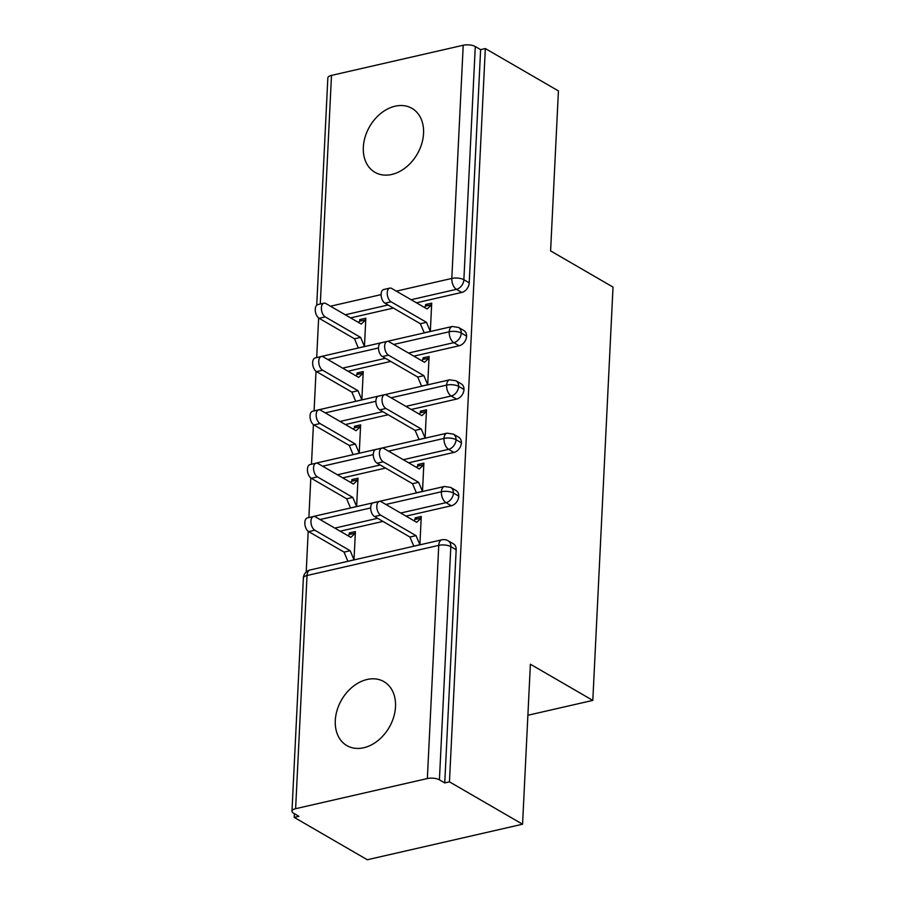<?xml version="1.0" encoding="UTF-8"?>
<svg xmlns="http://www.w3.org/2000/svg" width="905" height="905" viewBox="0 0 905 905"><rect width="100%" height="100%" fill="white"/><g stroke="black" fill="none" stroke-linecap="round" stroke-linejoin="round"><path stroke-width="1.36" d="M423.551 133.431A36.958 27.501 120.1 0 1 405.926 167.368A36.958 27.501 120.1 0 1 374.908 172.301A36.958 27.501 120.1 0 1 363.335 147.21A36.958 27.501 120.1 0 1 380.96 113.283A36.958 27.501 120.1 0 1 411.967 108.351A36.958 27.501 120.1 0 1 423.551 133.431M395.508 706.737A36.958 27.501 120.1 0 1 377.883 740.663A36.958 27.501 120.1 0 1 346.864 745.596A36.958 27.501 120.1 0 1 335.291 720.516A36.958 27.501 120.1 0 1 352.916 686.578A36.958 27.501 120.1 0 1 383.935 681.646A36.958 27.501 120.1 0 1 395.508 706.737M316.727 305.189L327.848 77.875A8.665 3.303 2.8 0 1 331.49 75.398L463.213 45.25A8.665 3.303 2.8 0 1 475.283 46.54L480.623 49.628L485.329 48.553L558.43 90.919L550.602 250.911L613.024 287.089L592.809 700.402L530.387 664.225L522.558 824.217L367.306 859.75L294.204 817.385L298.91 816.31L293.571 813.21A8.665 3.303 -177.2 0 1 291.976 811.174L303.379 577.99A8.665 3.303 -177.2 0 1 307.033 575.512L295.618 808.697A8.665 3.303 -177.2 0 0 291.976 811.174M318.639 317.972L316.693 357.577M316.026 371.299L314.092 410.915M313.413 424.626L311.478 464.242M310.811 477.964L308.877 517.57M308.198 531.292L306.207 571.994M294.385 813.686L294.204 817.385M527.887 715.255L592.809 700.402M427.352 778.549L438.755 545.353A8.665 3.303 -177.2 0 1 450.814 546.643A8.665 6.448 -59.9 0 0 448.111 540.76L453.45 543.86A8.665 6.448 120.1 0 1 456.165 549.742L450.814 546.643L439.411 779.827A8.665 3.303 -177.2 0 0 427.352 778.549L295.618 808.697M456.165 549.742L444.751 782.927L449.457 781.852L522.558 824.217M439.411 779.827L444.751 782.927M485.329 48.553L449.457 781.852M417.115 518.995L415.157 517.864L421.266 516.461L419.886 544.844M354.013 559.912L355.405 531.54L349.296 532.932L351.242 534.074M349.296 532.932L349.217 534.538L347.961 535.726M349.217 534.538L355.326 533.135L350.835 537.389L315.449 516.879A7.217 3.959 77.1 0 0 313.515 516.506A7.217 3.959 77.1 0 0 310.992 522.762A7.217 3.959 77.1 0 0 314.793 530.217L308.684 531.608L344.058 552.118L347.905 561.315M415.157 517.864L415.078 519.459L413.823 520.647M350.597 317.881L393.381 308.085M416.458 302.802L461.765 292.439L456.425 289.34L411.119 299.713M480.623 49.628L469.22 282.824A8.665 6.448 120.1 0 1 461.765 292.439M393.72 344.466L449.197 331.773A8.665 3.303 2.8 0 1 461.267 333.051A8.665 6.448 -59.9 0 0 458.541 327.44L463.88 330.54A8.665 6.448 120.1 0 1 466.607 336.151A8.665 6.448 120.1 0 1 459.163 345.767L453.812 342.667L408.506 353.041M347.984 371.208L390.779 361.412M413.856 356.14L459.163 345.767M430.316 331.513L431.708 303.141L425.588 304.544L425.508 306.139L424.253 307.327M364.455 346.592L365.835 318.209L359.726 319.612L359.647 321.218L358.391 322.395M359.647 321.218L365.756 319.816L361.265 324.058L325.879 303.56A7.217 3.959 77.1 0 0 323.945 303.186A7.217 3.959 77.1 0 0 321.422 309.431A7.217 3.959 77.1 0 0 325.223 316.886L319.114 318.289L354.5 338.798L358.335 347.995M391.107 397.804L446.595 385.1A8.665 3.303 2.8 0 1 458.654 386.39A8.665 6.448 -59.9 0 0 455.939 380.767L461.279 383.867A8.665 6.448 120.1 0 1 463.994 389.478A8.665 6.448 120.1 0 1 456.55 399.094L451.21 396.005L405.904 406.368M345.382 424.547L388.166 414.75M411.243 409.467L456.55 399.094M427.703 384.84L429.094 356.468L422.974 357.871L422.906 359.466L421.651 360.654M361.842 399.92L363.233 371.548L357.113 372.951L357.034 374.546L355.778 375.733M357.034 374.546L363.154 373.143L358.652 377.396L323.277 356.887A7.217 3.959 77.1 0 0 321.332 356.513A7.217 3.959 77.1 0 0 318.809 362.769A7.217 3.959 77.1 0 0 322.621 370.224L316.501 371.616L351.887 392.125L355.733 401.322M388.505 451.131L443.982 438.427A8.665 3.303 2.8 0 1 456.052 439.717A8.665 6.448 -59.9 0 0 453.326 434.106L458.665 437.194A8.665 6.448 120.1 0 1 461.392 442.805A8.665 6.448 120.1 0 1 453.937 452.421L448.597 449.333L403.291 459.706M342.769 477.874L385.564 468.077M408.63 462.794L453.937 452.421M425.101 438.178L426.493 409.795L420.373 411.198L420.293 412.804L419.038 413.981M359.24 453.247L360.62 424.875L354.511 426.278L354.432 427.873L353.176 429.06M354.432 427.873L360.541 426.47L356.05 430.723L320.664 410.214A7.217 3.959 77.1 0 0 318.73 409.852A7.217 3.959 77.1 0 0 316.207 416.096A7.217 3.959 77.1 0 0 320.008 423.551L313.899 424.954L349.273 445.452L353.12 454.649M385.892 504.458L441.38 491.754A8.665 3.303 2.8 0 1 453.439 493.044A8.665 6.448 -59.9 0 0 450.713 487.433L456.063 490.533A8.665 6.448 120.1 0 1 458.778 496.144A8.665 6.448 120.1 0 1 451.335 505.759L445.995 502.66L400.689 513.033M340.167 531.201L382.951 521.404M406.028 516.122L451.335 505.759M422.488 491.506L423.879 463.134L417.759 464.525L417.68 466.132L416.436 467.319M356.627 506.585L358.018 478.202L351.898 479.605L351.819 481.211L350.563 482.388M351.819 481.211L357.939 479.808L353.436 484.051L318.051 463.552A7.217 3.959 77.1 0 0 316.117 463.179A7.217 3.959 77.1 0 0 313.594 469.423A7.217 3.959 77.1 0 0 317.406 476.878L311.286 478.281L346.672 498.791L350.507 507.977M450.713 487.433L444.434 486.483A8.665 4.751 -102.9 0 0 441.38 491.754A8.665 4.751 -102.9 0 0 445.995 502.66A8.665 6.448 -59.9 0 0 453.439 493.044L458.778 496.144M320.031 519.538L370.688 507.943M417.759 464.525L419.716 465.668M351.898 479.605L353.855 480.736M420.373 411.198L422.33 412.329M354.511 426.278L356.468 427.409M422.974 357.871L424.931 359.002M357.113 372.951L359.07 374.082M425.588 304.544L427.545 305.675M359.726 319.612L361.683 320.743M453.326 434.106L447.047 433.156A8.665 4.751 -102.9 0 0 443.982 438.427A8.665 4.751 -102.9 0 0 448.597 449.333A8.665 6.448 -59.9 0 0 456.052 439.717L461.392 442.805M322.644 466.199L373.29 454.615M455.939 380.767L449.649 379.817A8.665 4.751 -102.9 0 0 446.595 385.1A8.665 4.751 -102.9 0 0 451.21 396.005A8.665 6.448 -59.9 0 0 458.654 386.39L463.994 389.478M325.246 412.872L375.903 401.277M458.541 327.44L452.262 326.49A8.665 4.751 -102.9 0 0 449.197 331.773A8.665 4.751 -102.9 0 0 453.812 342.667A8.665 6.448 -59.9 0 0 461.267 333.051L466.607 336.151M327.859 359.545L378.505 347.95M415.078 519.459L421.187 518.056L416.696 522.309L381.31 501.8A7.217 3.959 77.1 0 0 379.376 501.438A7.217 3.959 77.1 0 0 376.853 507.682A7.217 3.959 77.1 0 0 380.654 515.137L374.546 516.54A7.217 3.959 -102.9 0 1 370.733 509.085A7.217 3.959 -102.9 0 1 373.256 502.829L379.376 501.438M380.654 515.137L416.04 535.647L419.886 544.731L413.777 546.122L409.931 537.038L374.546 516.54M416.04 535.647L409.931 537.038M308.684 531.608A7.217 3.959 -102.9 0 1 304.872 524.153A7.217 3.959 -102.9 0 1 307.395 517.909L313.515 516.506M314.793 530.217L350.178 550.715L354.025 559.799L348.052 561.281M344.058 552.118L350.178 550.715M417.68 466.132L423.8 464.729L419.298 468.982L383.924 448.473A7.217 3.959 77.1 0 0 381.978 448.099A7.217 3.959 77.1 0 0 379.455 454.355A7.217 3.959 77.1 0 0 383.268 461.81L377.147 463.202A7.217 3.959 -102.9 0 1 373.346 455.747A7.217 3.959 -102.9 0 1 375.869 449.502L381.978 448.099M383.268 461.81L418.653 482.308L422.499 491.392L416.379 492.795L412.533 483.711L377.147 463.202M418.653 482.308L412.533 483.711M420.293 412.804L426.413 411.402L421.911 415.644L386.526 395.146A7.217 3.959 77.1 0 0 384.591 394.772A7.217 3.959 77.1 0 0 382.068 401.017A7.217 3.959 77.1 0 0 385.881 408.472L379.761 409.875A7.217 3.959 -102.9 0 1 375.948 402.42A7.217 3.959 -102.9 0 1 378.471 396.175L384.591 394.772M385.881 408.472L421.255 428.981L425.101 438.065L418.992 439.468L415.146 430.384L379.761 409.875M421.255 428.981L415.146 430.384M422.906 359.466L429.015 358.075L424.524 362.317L389.139 341.807A7.217 3.959 77.1 0 0 387.204 341.445A7.217 3.959 77.1 0 0 384.682 347.69A7.217 3.959 77.1 0 0 388.483 355.145L382.363 356.547A7.217 3.959 -102.9 0 1 378.562 349.092A7.217 3.959 -102.9 0 1 381.084 342.837L387.204 341.445M388.483 355.145L423.868 375.654L427.714 384.738L421.594 386.13L417.748 377.046L382.363 356.547M423.868 375.654L417.748 377.046M425.508 306.139L431.628 304.736L427.126 308.99L391.741 288.48A7.217 3.959 77.1 0 0 389.806 288.107A7.217 3.959 77.1 0 0 387.283 294.363A7.217 3.959 77.1 0 0 391.096 301.818L384.976 303.209A7.217 3.959 -102.9 0 1 381.175 295.754A7.217 3.959 -102.9 0 1 383.697 289.51L389.806 288.107M391.096 301.818L426.47 322.316L430.316 331.4L424.207 332.802L420.361 323.719L384.976 303.209M426.47 322.316L420.361 323.719M311.286 478.281A7.217 3.959 -102.9 0 1 307.485 470.826A7.217 3.959 -102.9 0 1 310.008 464.582L316.117 463.179M317.406 476.878L352.78 497.388L356.638 506.472L350.654 507.954M346.672 498.791L352.78 497.388M313.899 424.954A7.217 3.959 -102.9 0 1 310.087 417.499A7.217 3.959 -102.9 0 1 312.61 411.243L318.73 409.852M320.008 423.551L355.394 444.061L359.24 453.145L353.255 454.615M349.273 445.452L355.394 444.061M316.501 371.616A7.217 3.959 -102.9 0 1 312.7 364.161A7.217 3.959 -102.9 0 1 315.223 357.916L321.332 356.513M322.621 370.224L358.007 390.722L361.853 399.806L355.869 401.288M351.887 392.125L358.007 390.722M319.114 318.289A7.217 3.959 -102.9 0 1 315.302 310.834A7.217 3.959 -102.9 0 1 317.825 304.589L323.945 303.186M325.223 316.886L360.609 337.395L364.455 346.479L358.482 347.961M354.5 338.798L360.609 337.395M448.111 540.76A8.665 8.665 0 0 0 441.832 539.81A8.665 4.751 -102.9 0 0 438.755 545.353L307.033 575.512A8.665 4.751 -102.9 0 1 310.098 569.969A8.665 8.665 0 0 0 303.379 577.99M331.49 75.398L320.302 304.023M330.461 306.218L381.118 294.623M396.322 291.139L451.81 278.435L463.213 45.25M475.283 46.54L463.869 279.724L469.22 282.824M451.81 278.435A8.665 3.303 2.8 0 1 463.869 279.724A8.665 6.448 -59.9 0 1 456.425 289.34A8.665 4.751 -102.9 0 1 451.81 278.435M377.611 518.316L334.816 528.113M380.213 464.978L337.429 474.774M382.826 411.651L340.042 421.447M385.44 358.323L342.644 368.12M388.041 304.996L345.257 314.782M312.191 516.812A8.665 4.751 -102.9 0 1 312.711 516.631L444.434 486.483M314.793 463.484A8.665 4.751 -102.9 0 1 315.313 463.303L447.047 433.156M317.406 410.146A8.665 4.751 -102.9 0 1 317.927 409.976L449.649 379.817M320.019 356.819A8.665 4.751 -102.9 0 1 320.528 356.649L452.262 326.49M441.832 539.81L310.098 569.969M312.711 516.631L311.75 516.913M315.313 463.303L314.363 463.586M317.927 409.976L316.965 410.248M320.528 356.649L319.578 356.921"/></g></svg>
